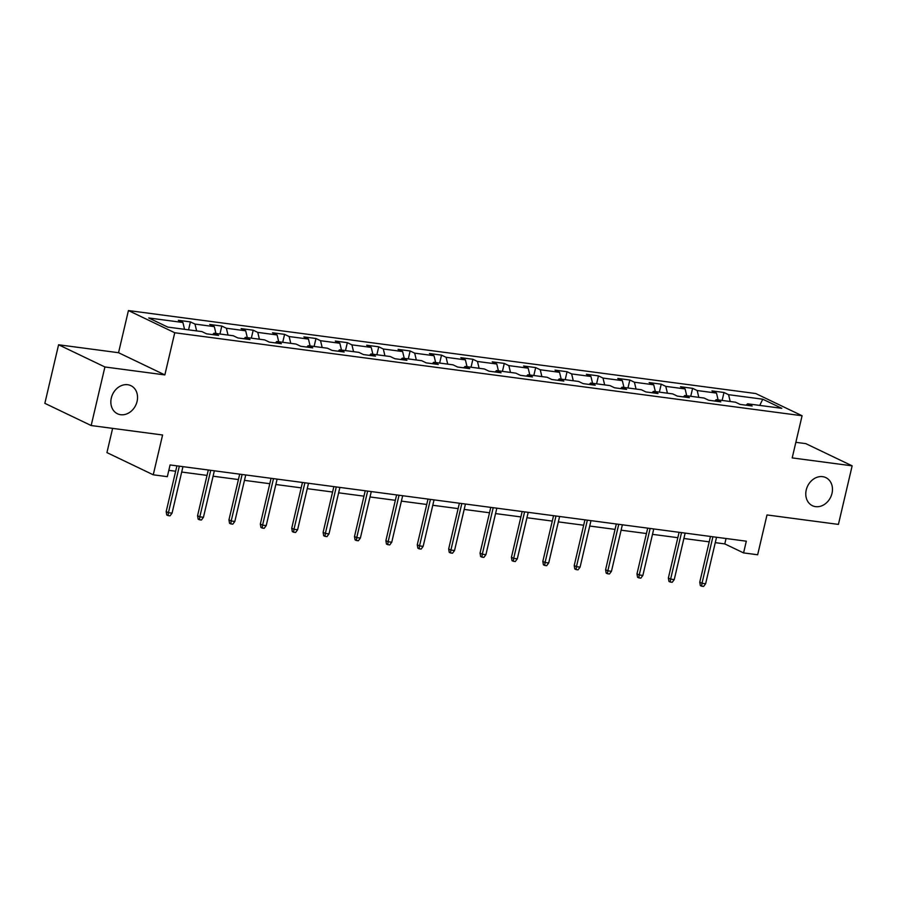 <?xml version="1.0" encoding="UTF-8"?>
<svg xmlns="http://www.w3.org/2000/svg" width="897" height="897" viewBox="0 0 897 897"><rect width="100%" height="100%" fill="white"/><g stroke="black" fill="none" stroke-linecap="round" stroke-linejoin="round"><path stroke-width="1.35" d="M137.073 401.419A15.563 12.782 -64.4 0 1 117.462 413.752A15.563 12.782 -64.4 0 1 111.318 398.01A15.563 12.782 -64.4 0 1 130.917 385.676A15.563 12.782 -64.4 0 1 137.073 401.419M832.001 493.361A15.563 12.782 -64.4 0 1 812.402 505.695A15.563 12.782 -64.4 0 1 806.246 489.953A15.563 12.782 -64.4 0 1 825.857 477.619A15.563 12.782 -64.4 0 1 832.001 493.361M112.618 428.374L106.934 452.604L153.252 474.805L167.335 476.666L170.082 464.949L746.315 541.194L743.568 552.9L757.651 554.772L766.991 514.945L838.415 524.397L852.15 465.846L805.831 443.645L795.852 442.322M58.585 344.773L44.85 403.336L91.169 425.537L104.904 366.974L164.857 374.912L174.747 332.753L128.428 310.553L118.539 352.712L58.585 344.773L104.904 366.974M174.747 332.753L802.086 415.748L755.767 393.548L128.428 310.553M762.764 399.21L728.566 394.68L723.991 392.494L711.926 390.901L716.49 393.088L697.182 390.531L692.607 388.345L680.531 386.742L685.106 388.939L665.787 386.383L661.224 384.185L649.148 382.593L653.722 384.779L634.403 382.223L629.84 380.036L617.764 378.444L622.327 380.631L603.019 378.074L598.445 375.888L586.38 374.284L590.944 376.482L571.636 373.926L567.061 371.728L554.985 370.136L559.56 372.322L540.241 369.766L535.677 367.579L523.601 365.987L528.176 368.174L508.857 365.617L504.293 363.431L492.218 361.827L496.781 364.014L477.473 361.469L472.898 359.271L460.834 357.679L465.397 359.865L446.089 357.309L441.515 355.122L429.439 353.519L434.013 355.717L414.694 353.16L410.131 350.974L398.055 349.37L402.63 351.557L383.311 349L378.736 346.814L366.671 345.222L371.235 347.408L351.927 344.852L347.352 342.665L335.287 341.062L339.851 343.259L320.532 340.703L315.968 338.505L303.892 336.913L308.467 339.1L289.148 336.543L284.584 334.357L272.509 332.765L277.083 334.951L257.764 332.395L253.189 330.208L241.125 328.605L245.688 330.802L226.38 328.246L221.806 326.048L209.741 324.456L214.305 326.643L194.985 324.086L190.422 321.9L178.346 320.307L182.921 322.494L148.711 317.964L167.739 327.091L201.948 331.61L206.512 333.807L218.588 335.4L214.024 333.213L233.332 335.77L237.907 337.956L249.971 339.548L245.408 337.362L264.716 339.918L269.291 342.105L281.366 343.708L276.792 341.51L296.111 344.067L300.674 346.264L312.75 347.857L308.176 345.67L327.495 348.227L332.058 350.413L344.134 352.016L339.571 349.819L358.878 352.375L363.453 354.562L375.518 356.165L370.954 353.979L390.262 356.524L394.837 358.722L406.913 360.314L402.338 358.127L421.657 360.684L426.221 362.87L438.297 364.474L433.722 362.276L453.041 364.832L457.616 367.03L469.68 368.622L465.117 366.436L484.425 368.992L489 371.179L501.064 372.771L496.501 370.584L515.82 373.141L520.383 375.327L532.459 376.931L527.885 374.733L547.204 377.289L551.767 379.487L563.843 381.079L559.268 378.893L578.587 381.449L583.162 383.636L595.227 385.228L590.663 383.041L609.971 385.598L614.546 387.784L626.611 389.388L622.047 387.19L641.366 389.747L645.93 391.944L658.006 393.536L653.431 391.35L672.75 393.906L677.313 396.093L689.389 397.696L684.815 395.499L704.134 398.055L708.708 400.241L720.773 401.845L716.21 399.658L735.518 402.204L740.092 404.401L752.168 405.993L747.593 403.807L781.792 408.326L762.764 399.21L759.737 405.41M212.578 334.603L214.024 333.213M194.985 324.086L196.622 330.903M214.305 326.643L215.93 333.46M243.962 338.763L245.408 337.362M226.38 328.246L228.006 335.063M245.688 330.802L247.314 337.62M275.345 342.912L276.792 341.51M257.764 332.395L259.39 339.212M277.083 334.951L278.709 341.768M306.74 347.061L308.176 345.67M289.148 336.543L290.774 343.372M308.467 339.1L310.093 345.917M338.124 351.22L339.571 349.819M320.532 340.703L322.169 347.52M339.851 343.259L341.477 350.077M369.508 355.369L370.954 353.979M351.927 344.852L353.553 351.669M371.235 347.408L372.872 354.225M400.892 359.518L402.338 358.127M383.311 349L384.936 355.829M402.63 351.557L404.255 358.385M432.287 363.677L433.722 362.276M414.694 353.16L416.32 359.977M434.013 355.717L435.639 362.534M463.671 367.826L465.117 366.436M446.089 357.309L447.715 364.126M465.397 359.865L467.023 366.682M495.054 371.975L496.501 370.584M477.473 361.469L479.099 368.286M496.781 364.014L498.418 370.842M526.449 376.135L527.885 374.733M508.857 365.617L510.483 372.434M528.176 368.174L529.802 374.991M557.833 380.283L559.268 378.893M540.241 369.766L541.878 376.583M559.56 372.322L561.186 379.139M589.217 384.432L590.663 383.041M571.636 373.926L573.261 380.743M590.944 376.482L592.569 383.299M620.601 388.592L622.047 387.19M603.019 378.074L604.645 384.891M622.327 380.631L623.964 387.448M651.996 392.74L653.431 391.35M634.403 382.223L636.029 389.04M653.722 384.779L655.348 391.597M683.379 396.9L684.815 395.499M665.787 386.383L667.424 393.2M685.106 388.939L686.732 395.756M714.763 401.049L716.21 399.658M697.182 390.531L698.808 397.349M716.49 393.088L718.116 399.905M746.147 405.197L747.593 403.807M728.566 394.68L730.192 401.508M153.252 474.805L162.592 434.989L91.169 425.537M802.086 415.748L792.197 457.907L852.15 465.846M715.268 542.64L724.787 543.907L743.568 552.9M168.827 470.342L175.644 471.25M181.699 472.046L207.028 475.399M213.082 476.206L238.411 479.559M244.466 480.355L269.806 483.707M275.85 484.503L301.19 487.856M307.245 488.663L332.574 492.016M338.629 492.812L363.958 496.164M370.013 496.96L395.353 500.313M401.396 501.12L426.737 504.473M432.791 505.269L458.12 508.621M464.175 509.418L489.504 512.77M495.559 513.577L520.899 516.93M526.943 517.726L552.283 521.079M558.338 521.886L583.667 525.227M589.721 526.034L615.05 529.387M621.105 530.183L646.445 533.536M652.5 534.343L677.829 537.695M683.884 538.492L709.213 541.844M182.921 322.494L184.547 329.311M726.054 538.514L724.787 543.907M723.991 392.494L722.13 400.432M692.607 388.345L690.746 396.283M661.224 384.185L659.362 392.135M629.84 380.036L627.967 387.975M598.445 375.888L596.583 383.826M567.061 371.728L565.2 379.678M535.677 367.579L533.816 375.518M504.293 363.431L502.421 371.369M472.898 359.271L471.037 367.221M441.515 355.122L439.653 363.061M410.131 350.974L408.27 358.912M378.736 346.814L376.875 354.752M347.352 342.665L345.491 350.604M315.968 338.505L314.107 346.455M284.584 334.357L282.723 342.295M253.189 330.208L251.328 338.147M221.806 326.048L219.944 333.998M190.422 321.9L188.561 329.838M164.857 374.912L118.539 352.712M710.48 536.451L699.75 582.198L702.003 583.274L712.913 536.776M705.625 583.756L703.607 586.447L701.6 586.189L702.003 583.274L705.625 583.756L716.535 537.258M701.6 586.189L700.344 585.584L699.75 582.198M679.096 532.302L668.366 578.038L670.62 579.126L681.529 532.616M674.241 579.597L672.223 582.299L670.205 582.03L670.62 579.126L674.241 579.597L685.151 533.098M670.205 582.03L668.96 581.435L668.366 578.038M647.701 528.142L636.982 573.889L639.236 574.966L650.134 528.468M642.857 575.448L640.828 578.15L638.821 577.881L639.236 574.966L642.857 575.448L653.756 528.95M638.821 577.881L637.565 577.276L636.982 573.889M616.317 523.994L605.587 569.741L607.841 570.817L618.751 524.319M611.462 571.299L609.444 573.99L607.437 573.732L607.841 570.817L611.462 571.299L622.372 524.79M607.437 573.732L606.181 573.127L605.587 569.741M584.934 519.845L574.203 565.581L576.457 566.669L587.367 520.159M580.079 567.139L578.06 569.842L576.042 569.573L576.457 566.669L580.079 567.139L590.988 520.641M576.042 569.573L574.798 568.978L574.203 565.581M553.55 515.685L542.82 561.432L545.073 562.509L555.983 516.01M548.695 562.991L546.677 565.693L544.658 565.424L545.073 562.509L548.695 562.991L559.605 516.493M544.658 565.424L543.414 564.818L542.82 561.432M522.155 511.537L511.436 557.272L513.689 558.36L524.588 511.862M517.311 558.842L515.282 561.533L513.275 561.264L513.689 558.36L517.311 558.842L528.21 512.333M513.275 561.264L512.019 560.67L511.436 557.272M490.771 507.388L480.041 553.124L482.294 554.2L493.204 507.702M485.916 554.682L483.898 557.385L481.891 557.115L482.294 554.2L485.916 554.682L496.826 508.184M481.891 557.115L480.635 556.521L480.041 553.124M459.387 503.228L448.657 548.975L450.911 550.052L461.82 503.553M454.532 550.534L452.514 553.225L450.496 552.967L450.911 550.052L454.532 550.534L465.442 504.036M450.496 552.967L449.251 552.361L448.657 548.975M428.004 499.08L417.273 544.815L419.527 545.903L430.425 499.405M423.149 546.374L421.13 549.076L419.112 548.807L419.527 545.903L423.149 546.374L434.047 499.876M419.112 548.807L417.867 548.213L417.273 544.815M396.609 494.92L385.889 540.667L388.132 541.743L399.042 495.245M391.754 542.225L389.735 544.928L387.728 544.658L388.132 541.743L391.754 542.225L402.663 495.727M387.728 544.658L386.472 544.064L385.889 540.667M365.225 490.771L354.494 536.518L356.748 537.595L367.658 491.096M360.37 538.077L358.352 540.768L356.344 540.51L356.748 537.595L360.37 538.077L371.28 491.578M356.344 540.51L355.089 539.904L354.494 536.518M333.841 486.623L323.111 532.358L325.364 533.446L336.274 486.936M328.986 533.917L326.968 536.619L324.949 536.35L325.364 533.446L328.986 533.917L339.896 487.419M324.949 536.35L323.705 535.756L323.111 532.358M302.457 482.463L291.727 528.21L293.981 529.286L304.879 482.788M297.602 529.768L295.584 532.47L293.566 532.201L293.981 529.286L297.602 529.768L308.501 483.27M293.566 532.201L292.31 531.596L291.727 528.21M271.062 478.314L260.332 524.061L262.586 525.137L273.495 478.639M266.207 525.62L264.189 528.311L262.182 528.053L262.586 525.137L266.207 525.62L277.117 479.11M262.182 528.053L260.926 527.447L260.332 524.061M239.678 474.165L228.948 519.901L231.202 520.989L242.112 474.479M234.823 521.46L232.805 524.162L230.798 523.893L231.202 520.989L234.823 521.46L245.733 474.962M230.798 523.893L229.542 523.299L228.948 519.901M208.295 470.006L197.564 515.753L199.818 516.829L210.728 470.331M203.44 517.311L201.421 520.013L199.403 519.744L199.818 516.829L203.44 517.311L214.349 470.813M199.403 519.744L198.159 519.139L197.564 515.753M176.911 465.857L166.18 511.604L168.434 512.68L179.333 466.182M172.056 513.162L170.038 515.853L168.019 515.596L168.434 512.68L172.056 513.162L182.954 466.653M168.019 515.596L166.764 514.99L166.18 511.604"/></g></svg>
